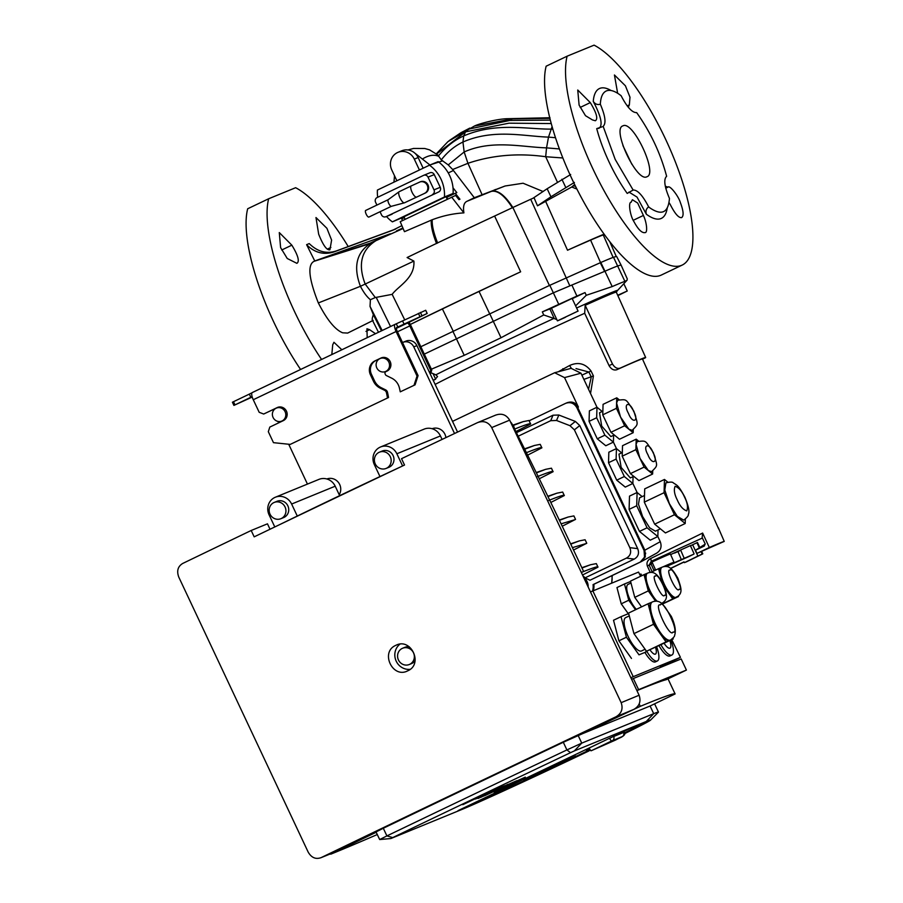 <?xml version="1.0" encoding="UTF-8"?>
<svg xmlns="http://www.w3.org/2000/svg" width="903" height="903" viewBox="0 0 903 903"><rect width="100%" height="100%" fill="white"/><g stroke="black" fill="none" stroke-linecap="round" stroke-linejoin="round"><path stroke-width="1.35" d="M623.397 732.152L616.072 735.155M492.158 794.437L491.582 794.64M537.217 774.39L553.302 766.76L537.217 774.39M553.302 766.76L536.766 774.537M559.77 763.611L575.854 755.992L559.77 763.611M575.854 755.992L559.318 763.769M587.842 750.258L586.374 750.845L587.706 750.122M587.639 750.054L586.374 750.845M537.736 774.04L552.297 767.189M552.252 767.2L537.398 774.243L552.252 767.2M560.289 763.261L574.85 756.409M574.805 756.432L559.95 763.475L574.805 756.432M546.225 768.509L525.275 779.368M525.32 779.3L547.647 767.832M550.819 766.32L564.725 760.631L523.853 780.158L566.147 759.976L551.88 765.812M492.824 794.019L494.505 793.218M497.237 791.976L498.795 791.197M491.943 794.584L495.262 793.003M484.753 797.925L490.115 795.351M541.36 770.835L524.688 779.639M524.485 779.752L523.853 780.158M563.303 761.206L525.467 779.278M553.268 765.157L566.147 759.976M497.248 791.999L499.19 791.017L497.44 791.818M485.949 797.439L490.148 795.34L485.938 797.417M588.237 750.54A99.917 1.727 -25.2 0 1 467.867 806.029L466.558 806.571M642.902 723.337A99.917 1.727 -25.2 0 1 624.537 732.886M645.34 357.814L642.552 359.146L645.34 357.814A105.233 1.817 154.8 0 0 645.656 357.475L616.297 292.143A106.486 1.84 154.8 0 0 611.026 293.972A106.486 1.84 154.8 0 0 585.178 305.304L584.681 313.262A102.84 1.772 154.8 0 0 435.144 384.418M434.919 379.599L437.56 376.54L435.822 374.835A108.337 1.874 -25.2 0 1 553.889 318.443L556.801 319.538M559.115 320.17L565.38 317.325M619.074 399.702L616.76 397.817L616.591 403.065L617.776 400.187C627.348 399.352 625.215 398.415 633.883 411.237C638.049 425.392 638.884 423.552 632.145 430.336L628.906 429.23L620.542 417.039L616.591 403.065L616.433 408.314L624.639 425.764L633.172 432.706L633.263 429.681M669.371 503.671L664.777 489.968L665.951 482.834C670.161 481.852 672.622 481.863 673.333 482.902C677.442 485.543 678.571 485.509 684.813 497.034C688.605 506.154 689.779 511.922 688.323 514.36C688.673 515.557 687.138 517.475 683.729 520.117L677.295 516.358L669.371 503.671M638.534 441.048L636.209 439.163L636.051 444.411L637.236 441.533C646.808 440.698 644.663 439.75 653.343 452.584C657.497 466.738 658.332 464.898 651.605 471.671L648.365 470.576L639.99 458.385L636.051 444.411L635.881 449.66L644.099 467.099L652.621 474.041L652.722 471.027M612.245 575.493L611.692 583.078M558.201 371.788L569.68 365.478C578.168 361.685 585.291 363.514 591.036 370.986L593.418 375.941L590.528 393.494M650.262 572.457L647.304 565.933C646.367 562.659 647.507 560.187 650.724 558.505L702.636 533.063L709.318 547.511A98.224 1.693 -25.2 0 1 719.612 543.109A98.224 1.693 -25.2 0 1 724.24 541.405L697.026 553.381L695.468 550.243L705.232 544.103M585.178 305.304L612.482 363.999C614.774 367.735 617.381 369.09 620.305 368.063L616.535 369.812C613.656 370.523 611.173 369.135 609.062 365.636L584.681 313.262M639.775 574.579A98.303 1.693 -25.2 0 1 640.961 574.026L641.807 575.696M576.622 308.002A108.337 1.874 -25.2 0 1 612.178 292.29A108.337 1.874 -25.2 0 1 617.483 290.54L627.043 280.223L627.292 278.903L621.151 265.234A307.584 5.305 154.8 0 0 621.151 265.222L616.726 256.621A307.246 5.305 154.8 0 0 613.521 257.287A120.054 2.066 154.8 0 0 608.836 259.093A120.054 2.066 154.8 0 0 600.822 262.491L549.792 285.303L553.347 292.82L571.881 285.032L576.904 296.071L542.331 311.885L543.73 314.966L501.03 337.745L464.221 355.33L431.397 369.192M621.151 265.222A307.584 5.305 154.8 0 0 617.945 265.9A120.392 2.077 154.8 0 0 613.239 267.706A120.392 2.077 154.8 0 0 605.202 271.114A307.584 5.305 -25.2 0 0 604.626 271.363L600.247 262.739M617.708 295.281L627.246 291.003L617.866 295.642M666.29 566.553L688.842 556.587A91.553 1.58 154.8 0 0 693.922 554.103L669.067 564.985A43.705 0.756 154.8 0 0 674.01 562.242A43.705 0.756 154.8 0 0 663.152 566.791M674.643 553.054L679.801 550.728M664.303 566.441A38.344 0.666 -25.2 0 1 669.157 564.522A38.344 0.666 -25.2 0 1 665.658 566.508M558.201 304.751L562.558 302.686M557.986 320.667L577.525 311.321L557.422 320.858L551.428 308.137M551.993 307.946L572.118 298.441L578.089 311.129L577.525 311.321M433.158 380.197L435.641 379.17L433.259 380.434M614.254 434.975L610.868 436.589L601.703 426.092L599.524 412.784L602.854 411.192M660.386 528.819L655.42 531.19L649.663 527.826L642.575 516.493L638.477 504.246L639.527 497.869L644.505 495.499M633.714 476.31L630.328 477.924L621.151 467.438L618.973 454.13L622.314 452.538M667.859 482.202L664.473 479.448L664.066 492.711L674.439 514.744L685.208 523.514L685.343 519.101M636.209 439.163L622.528 445.687L622.201 456.184L635.881 449.66M622.201 456.184L630.407 473.623L644.099 467.099M630.407 473.623L638.94 480.577L652.621 474.041M664.066 492.711L644.302 502.136L654.664 524.169L674.439 514.744M654.664 524.169L665.443 532.939L685.208 523.514M644.302 502.136L644.708 488.873L664.473 479.448M616.76 397.817L603.069 404.341L602.752 414.838L616.433 408.314M602.752 414.838L610.959 432.289L624.639 425.764M610.959 432.289L619.492 439.23L633.172 432.706M621.67 452.843L616.444 448.588L616.117 459.085L624.323 476.524L632.856 483.477L633.071 476.615M642.168 496.616L637.1 492.496L636.694 505.759L647.067 527.792L657.835 536.563L658.039 529.937M602.222 411.497L596.985 407.242L596.669 417.739L604.875 435.19L613.408 442.131L613.611 435.28M656.899 553.008L641.085 561.722L593.079 584.602L640.306 562.038L644.528 557.174L644.076 550.503L576.882 407.704L577.66 407.388C574.929 402.817 571.181 401.361 566.395 403.031C571.17 401.372 574.929 402.828 577.66 407.388L644.855 550.187L577.66 407.388L578.405 407.095C575.674 402.512 571.926 401.067 567.152 402.738M567.547 402.557L566.937 402.794M632.856 483.477L625.26 487.101L616.726 480.159L624.323 476.524M616.117 459.085L608.52 462.708L608.836 452.211L616.444 448.588M616.726 480.159L608.52 462.708M645.69 553.133L643.568 559.86M593.847 584.286L593.35 590.585A15.814 14.99 -112.3 0 0 593.847 584.286L641.085 561.722L645.306 556.858L644.855 550.187L660.262 541.687L657.835 536.54L650.239 540.186L639.459 531.415L629.098 509.382L629.504 496.119L637.1 492.496M647.067 527.792L639.459 531.415M636.694 505.759L629.098 509.382M616.467 448.599L613.408 442.109L605.8 445.755L597.267 438.813L604.875 435.19M596.669 417.739L589.061 421.374L589.388 410.865L596.985 407.242L580.979 373.199L571.091 368.334L554.645 372.736L564.533 377.601L578.405 407.095M597.267 438.813L589.061 421.374M452.527 421.374L554.645 372.736M424.308 354.123L553.347 292.82L558.709 304.255M420.832 346.729L549.792 285.303M611.512 583.157A15.814 14.99 -112.3 0 0 611.828 575.696M656.492 553.223C660.782 550.548 662.046 546.71 660.262 541.687M637.123 492.507L632.856 483.444M430.889 372.702L435.822 374.835M542.331 311.885L551.507 308.295M553.889 318.443L543.73 314.966M702.636 533.063L702.162 537.556L705.096 543.708L704.34 545.999L695.468 550.243M604.626 271.363L571.881 285.032M576.904 296.071L585.02 292.583L572.242 298.69M694.068 553.765L690.389 545.593L680.614 550.017L684.169 558.257M680.614 550.017L670.647 554.566M668.276 565.425L669.067 564.985M674.01 562.242L670.41 554.036A43.942 0.756 154.8 0 0 652.011 561.993M653.896 570.403L655.42 569.579L653.817 570.233M588.542 389.261L591.284 376.991L588.903 372.036L576.012 368.582M651.198 564.24L649.122 565.097L651.289 561.271L652.925 560.594L651.198 564.24L654.077 570.82M627.043 280.223L624.899 281.375A120.099 2.077 154.8 0 0 612.2 286.578L586.273 295.292L585.02 292.583M586.273 295.292L575.617 305.869M650.724 558.505L651.289 561.271L702.399 538.03M690.49 545.807A91.395 1.58 154.8 0 0 692.635 544.735L697.884 556.067L702.184 554.058L701.112 551.733M696.71 542.827L692.635 544.735M699.306 547.828L696.947 542.714M702.184 554.058L702.387 554.036A98.213 1.693 -25.2 0 1 686.438 561.835L684.418 562.659L684 561.88A91.598 1.58 -25.2 0 1 670.534 568.382M697.285 542.545L699.69 547.59M701.62 551.53L702.387 554.036M684.418 562.659A91.609 1.58 154.8 0 0 697.884 556.067M563.675 370.32A5.271 1.321 64.8 0 1 562.829 368.706M571.385 368.266A5.271 1.704 64.8 0 1 569.68 365.478M581.893 375.14L591.036 370.986M583.891 379.384L593.418 375.941M709.318 547.511L697.026 553.381M645.656 357.475A105.233 1.817 154.8 0 0 620.305 368.063M617.009 369.632A101.712 1.75 -25.2 0 1 642.473 358.976A101.712 1.75 -25.2 0 1 642.473 358.988L718.596 528.808M724.24 541.405L718.291 527.691M684.068 562.005A98.224 1.693 -25.2 0 1 670.647 568.472M583.665 577.446A10.543 9.989 67.7 0 1 588.135 586.927M582.932 575.877A13.884 13.161 67.7 0 1 585.076 577.852L589.952 580.245L634.256 559.092L626.411 558.122L585.076 577.852M518.209 436.205L550.717 420.674L556.53 420.482L569.996 425.697L574.387 429.839L629.831 547.658C631.592 552.264 630.452 555.751 626.411 558.122M516.437 432.684L553.02 415.211L558.833 415.019L575.369 421.43L579.76 425.573L637.676 548.629C639.437 553.234 638.297 556.722 634.256 559.092M593.079 584.602A15.814 14.99 67.7 0 1 592.571 590.923M576.882 407.704C574.15 403.144 570.391 401.688 565.628 403.348L529.124 420.787M566.813 402.851L565.628 403.348M409.702 664.326A8.793 8.33 -112.3 0 0 413.574 653.004A8.793 8.33 -112.3 0 0 402.219 648.422A8.793 8.33 -112.3 0 0 398.347 659.754A8.793 8.33 -112.3 0 0 409.702 664.326M409.296 664.506L411.576 663.57A8.793 8.33 -112.3 0 0 415.041 660.815M409.33 646.841A8.793 8.33 -112.3 0 0 404.916 647.304L402.636 648.241M399.86 644.211A14.064 13.331 -112.3 0 0 395.909 660.488A14.064 13.331 -112.3 0 0 410.143 669.326M407.75 670.816C392.647 679 379.915 652.011 395.774 645.374C410.944 637.168 423.676 664.156 407.75 670.816L407.084 671.11M589.038 750.901A107.22 1.851 -25.2 0 1 462.946 809.032L390.875 838.537L379.689 839.553L376.009 831.934L383.12 828.344A852.093 14.696 -25.2 0 1 563.495 742.176L582.898 733.518A823.965 14.211 -25.2 0 1 633.816 709.397C639.437 706.135 641.198 701.417 639.098 695.242L621.162 702.669L491.706 427.582C488.331 422.04 483.59 420.392 477.506 422.638A878.811 15.159 154.8 0 0 401.53 458.679L404.521 465.034A878.811 15.159 154.8 0 0 254.183 536.845L251.192 530.49A878.811 15.159 154.8 0 0 182.699 563.461C177.868 566.407 176.548 570.944 178.76 577.073L308.205 852.161C311.49 857.737 315.802 859.566 321.118 857.624A878.811 15.159 -25.2 0 1 615.925 716.813C621.524 713.539 623.273 708.832 621.162 702.669M491.706 427.582L509.653 420.155L639.098 695.242M509.653 420.155C506.256 414.601 501.504 412.964 495.386 415.233M251.192 530.49L267.469 523.819L270.02 529.248M336.48 851.427L320.621 857.85L336.48 851.427A823.965 14.211 -25.2 0 1 376.258 832.239A823.965 14.211 -25.2 0 0 330.769 854.182L334.99 852.455A615.169 10.61 -25.2 0 0 377.33 834.519M495.882 415.019L477.506 422.638M395.774 645.374L396.428 645.081M636.852 690.468A823.965 14.211 -25.2 0 1 638.602 689.644L686.415 670.071L666.256 679.699A615.169 10.61 154.8 0 0 637.958 690.219A615.169 10.61 154.8 0 0 636.931 690.637M644.686 704.532A615.169 10.61 -25.2 0 1 675.117 693.944A615.169 10.61 -25.2 0 1 675.128 693.944L668.017 678.853L675.117 693.944L650.092 706.011L582.841 733.541A823.965 14.211 -25.2 0 1 640.317 706.327A615.169 10.61 -25.2 0 1 644.686 704.532M390.875 838.537L392.737 837.589A841.551 14.516 -25.2 0 1 479.73 795.904A841.551 14.516 -25.2 0 1 570.515 752.673L574.364 750.912L581.746 743.124L653.704 713.675L646.266 721.474A107.22 1.851 -25.2 0 1 650.499 720.165A107.22 1.851 -25.2 0 1 624.605 733.654M379.689 839.553L386.902 835.918A852.093 14.696 -25.2 0 1 474.978 793.714A852.093 14.696 -25.2 0 1 566.903 749.93L581.746 743.124L578.146 735.46M492.101 791.254L487.078 793.489M516.189 781.569L511.143 784.165M510.319 784.301L508.355 785.159M513.525 782.472L506.346 786.129M503.05 787.608L513.638 782.427L502.474 787.822M496.65 790.656L503.863 787.382M495.363 791.367L511.651 783.714L495.375 791.389M523.74 777.867L507.61 785.463M522.453 778.578L513.31 782.811M518.006 780.802L513.31 782.822M491.3 792.586L496.74 790.069M507.114 785.113L500.059 788.364M511.154 784.176L508.175 785.565M508.186 785.587L505.522 786.818M506.267 786.197L502.463 787.845M508.22 785.328L507.317 785.745M507.328 785.757L503.874 787.393M502.587 788.116L511.335 783.872M502.587 788.127L495.431 791.389M507.712 785.441L523.526 777.957L507.576 785.497M511.143 783.815L522.544 778.634M522.465 778.6L519.733 780.045M519.744 780.057L517.927 780.881M462.821 804.675L490.126 791.626L462.821 804.686L490.126 791.649L498.682 788.24L481.389 796.288L504.675 785.689L484.73 795.216L475.238 799.042L495.77 789.335M481.378 796.265L486.209 794.222M493.422 790.452L498.682 788.24M476.186 798.749L480.486 796.469M513.073 782.653L525.309 777.156L511.403 784.086L493.907 792.055L515.082 781.705M495.77 791.084L499.325 789.199M498.456 788.895L484.877 795.645L516.719 780.756L483.59 796.119M480.712 797.372L486.243 794.73L480.712 797.372M488.444 793.669L508.017 784.323L488.444 793.669M486.198 794.2L489.234 792.857M489.223 792.834L501.933 786.818M504.664 785.678L501.921 786.795M484.324 795.227L482.349 796.198M479.47 797.383L480.622 796.83M476.174 798.726L475.226 799.02M480.475 796.457L492.632 790.644M588.858 750.845A100.188 1.727 -25.2 0 1 467.867 806.616L458.002 810.657L629.391 728.789L639.245 724.759A100.188 1.727 -25.2 0 1 644.2 723.032A100.188 1.727 -25.2 0 1 624.605 733.45M501.989 787.98L507.633 785.215M507.621 785.204L513.073 782.63M514.845 781.874L525.309 777.156M522.769 778.386L523.582 778.149M493.896 792.044L496.74 790.667M499.314 789.177L501.978 787.958M501.887 787.247L516.719 780.756M477.969 798.489L486.243 794.73M485.701 794.798L508.017 784.323M646.266 721.474L574.364 750.912M650.092 706.011L653.704 713.675A117.762 2.032 -25.2 0 1 658.468 712.072A117.762 2.032 -25.2 0 1 658.389 712.219L650.499 720.165M631.615 679.338A823.965 14.211 -25.2 0 1 633.364 678.514L638.602 689.644M640.317 706.327L639.177 703.911M633.364 678.514L681.178 658.942L686.415 670.071M656.662 646.887A17.575 5.599 -115.5 0 1 657.395 660.951A17.575 5.599 -115.5 0 1 657.305 660.996A17.575 5.599 -115.5 0 1 646.695 651.165M644.968 652.474A17.575 5.599 64.5 0 0 655.352 661.922A17.575 5.599 64.5 0 0 655.454 661.888A17.575 5.599 64.5 0 0 655.544 661.843M655.578 647.406A10.543 3.364 -115.5 0 1 655.364 654.133A10.543 3.364 -115.5 0 1 649.991 649.821M670.873 640.103A17.575 5.599 -115.5 0 1 671.922 655.002A17.575 5.599 -115.5 0 1 671.832 655.047A17.575 5.599 -115.5 0 1 660.985 644.821M659.043 645.747A17.575 5.599 64.5 0 0 669.879 655.984A17.575 5.599 64.5 0 0 669.981 655.939A17.575 5.599 64.5 0 0 670.071 655.894M669.834 640.599A10.543 3.364 -115.5 0 1 669.891 648.185A10.543 3.364 -115.5 0 1 664.145 643.308M280.878 518.706L283.677 517.554A8.793 8.33 -112.3 0 0 287.967 506.052A8.793 8.33 -112.3 0 0 277.018 501.289L274.219 502.44A8.793 8.33 67.7 0 1 285.156 507.193A8.793 8.33 67.7 0 1 280.878 518.706A8.793 8.33 67.7 0 1 269.929 513.942A8.793 8.33 67.7 0 1 274.219 502.44M386.112 468.431L388.911 467.291A8.793 8.33 -112.3 0 0 393.2 455.778A8.793 8.33 -112.3 0 0 382.251 451.026L379.452 452.166A8.793 8.33 67.7 0 1 390.401 456.929A8.793 8.33 67.7 0 1 386.112 468.431A8.793 8.33 67.7 0 1 375.163 463.679A8.793 8.33 67.7 0 1 379.452 452.166M582.525 575.019L597.741 567.276M581.284 572.378L582.435 571.994C593.26 567.682 598.441 566.046 597.978 567.107L596.33 563.607L597.978 567.107M581.351 572.513L582.435 571.994L581.419 572.66M527.634 455.135L541.868 447.843L540.22 444.344L534.452 445.472L524.699 449.22M541.619 448.023L541.868 447.843C542.319 446.793 537.138 448.419 526.314 452.73M539.283 478.771L553.087 471.693L551.44 468.194L545.683 469.323L536.393 472.89M552.839 471.874L553.087 471.693C553.55 470.644 548.369 472.269 537.545 476.581M550.807 502.474L564.307 495.544L562.659 492.045L556.903 493.185L547.963 496.594M564.059 495.724L564.307 495.544C564.77 494.494 559.589 496.119 548.764 500.431M562.23 526.223L575.538 519.394L573.89 515.906L568.122 517.035L559.42 520.354M575.29 519.575L561.09 523.842M573.54 550.029L586.758 543.256L585.11 539.757L579.354 540.886L570.764 544.159M586.51 543.425L572.412 547.647M515.094 428.88C525.918 424.568 531.099 422.943 530.637 423.992L528.989 420.493L523.232 421.622L513.446 425.381L514.676 429.162A5209.565 4937.469 -112.3 0 0 512.87 425.573L513.446 425.381M396.857 453.769L440.438 435.935A13.184 12.495 -112.3 0 0 424.173 429.117L380.592 446.962A13.184 12.495 67.7 0 1 396.857 453.769L402.591 465.948M440.438 435.935L442.086 439.422M379.971 476.57L374.305 464.548A13.184 12.495 67.7 0 1 380.592 446.962M274.794 526.957L269.071 514.812A13.184 12.495 67.7 0 1 275.359 497.226L318.94 479.38A13.184 12.495 67.7 0 1 335.205 486.198L291.624 504.043L297.279 516.053M275.359 497.226A13.184 12.495 67.7 0 1 291.624 504.043M339.663 495.668L335.205 486.198M530.388 424.173L515.873 431.555M581.983 568.01L590.573 564.736L596.33 563.607M512.87 425.573A5209.565 4937.469 67.7 0 0 512.125 424.105A7.032 6.66 -112.3 0 0 510.511 421.972M583.586 571.441A5209.565 4937.469 -112.3 0 0 514.676 429.162M279.614 524.643A8582.428 8134.156 67.7 0 1 400.751 466.828M641.661 650.882A18.455 5.881 -115.5 0 1 641.559 650.939A18.455 5.881 -115.5 0 1 641.469 650.973A18.455 5.881 -115.5 0 1 628.228 636.66A18.455 5.881 -115.5 0 1 625.655 617.629A18.455 5.881 -115.5 0 1 625.756 617.584M636.389 609.344A14.945 4.763 -115.5 0 1 628.138 595.032A14.945 4.763 -115.5 0 1 628.003 584.433A14.945 4.763 -115.5 0 1 628.082 584.399M669.868 640.329A21.096 6.716 -115.5 0 1 669.766 640.385A21.096 6.716 -115.5 0 1 669.654 640.441A21.096 6.716 -115.5 0 1 659.766 633.105A21.096 6.716 -115.5 0 1 650.792 614.017A21.096 6.716 -115.5 0 1 651.582 602.324A21.096 6.716 -115.5 0 1 651.695 602.278M675.794 597.651A16.694 5.316 -115.5 0 1 675.704 597.696A16.694 5.316 -115.5 0 1 675.613 597.73A16.694 5.316 -115.5 0 1 667.791 591.928A16.694 5.316 -115.5 0 1 660.691 576.825A16.694 5.316 -115.5 0 1 661.312 567.558A16.694 5.316 -115.5 0 1 661.402 567.524M656.029 601.217A16.694 5.316 -115.5 0 1 653.264 597.876A16.694 5.316 -115.5 0 1 646.164 582.774A16.694 5.316 -115.5 0 1 646.785 573.507A16.694 5.316 -115.5 0 1 646.875 573.473M649.855 572.491L648.772 572.694M646.83 573.484L644.031 574.635L648.286 590.901L655.646 601.206M661.741 603.418L663.795 601.996M676.618 597.244A16.694 5.316 -115.5 0 1 676.46 597.335A16.694 5.316 -115.5 0 1 676.37 597.38A16.694 5.316 -115.5 0 1 664.394 584.422A16.694 5.316 -115.5 0 1 662.068 567.208L658.558 568.687L661.888 581.408M664.845 587.797L672.769 598.903L678.322 596.048M664.382 566.542L663.299 566.745M651.639 602.301L648.094 603.746L653.479 624.3L666.053 641.909L673.243 638.963L673.017 638.116M655.578 601.206L653.614 601.488M663.942 602.515L661.865 603.509M648.286 590.901L634.764 597.368L630.497 581.103L644.031 574.635M634.764 597.368L641.548 606.872M658.558 568.687L650.702 572.434M662.339 603.881L672.769 598.903M662.52 604.028L678.469 596.567M653.479 624.3L633.94 633.635L646.514 651.244L666.053 641.909M646.514 651.244L673.243 638.963M633.94 633.635L628.556 613.081L648.094 603.746M630.915 582.672L630.181 581.645L624.481 583.97L628.748 600.235L635.531 609.751M629.007 614.83L628.228 613.724L621.038 616.67L626.422 637.225L638.997 654.833L646.187 651.887L645.724 650.149M628.748 600.235L621.23 603.836L616.963 587.56L624.481 583.97M628.973 614.672L621.23 603.836M638.997 654.833L646.187 651.887M626.422 637.225L618.905 640.814L613.521 620.259L621.038 616.67M631.479 658.422L618.905 640.814M640.611 576.272L638.556 572.084L590.483 591.928M662.102 666.753A615.169 10.61 154.8 0 0 660.274 666.978L680.433 657.35L671.753 639.674M680.433 657.35L633.217 676.674L592.808 590.81M633.217 676.674L630.881 677.792M326.875 478.985A10.543 9.989 67.7 0 1 339.212 494.709M285.1 411.712A7.032 6.66 67.7 0 1 281.759 421.091A7.032 6.66 67.7 0 1 273.078 417.457A7.032 6.66 67.7 0 1 276.431 408.077A7.032 6.66 67.7 0 1 285.1 411.712M388.843 362.159A7.032 6.66 67.7 0 1 385.491 371.539A7.032 6.66 67.7 0 1 376.811 367.905A7.032 6.66 67.7 0 1 380.163 358.525A7.032 6.66 67.7 0 1 388.843 362.159M432.108 428.722A10.543 9.989 67.7 0 1 445.901 437.605M454.536 433.519L413.766 346.887L416.881 345.612A8.793 8.33 -112.3 0 0 406.034 341.074L402.919 342.35A8.793 8.33 -112.3 0 0 402.512 342.53M416.881 345.612L457.561 432.085M413.766 346.887A8.793 8.33 -112.3 0 0 402.919 342.35M273.372 409.477A8.793 8.33 -112.3 0 0 273.428 410.617M277.966 421.408L278.643 422.864M288.7 444.242L307.449 484.087M396.394 327.879L403.415 324.651L396.361 328.049M396.315 323.838L397.817 327.01L396.631 327.496A3.51 1.117 -115.5 0 0 397.128 331.085L418.078 375.614L417.039 376.032L396.09 331.514A7.032 2.235 -115.5 0 1 395.142 324.312A7.032 2.235 -115.5 0 1 395.175 324.301L402.557 320.926L404.059 324.098L427.198 313.454L407.253 323.15A3.51 1.117 64.5 0 1 409.793 325.904L397.467 331.796M427.108 313.476L425.697 310.271L402.557 320.926M252.23 397.049L233.911 405.402L250.82 397.297L249.33 394.114L232.5 402.185M408.924 322.224A7.032 2.235 -115.5 0 1 410.831 325.475L431.781 370.004L430.742 370.422L409.793 325.904M430.37 374.293L431.781 370.004M429.839 373.165L430.742 370.422M381.8 357.69L375.975 360.478A10.543 9.989 -112.3 0 0 371.449 374.316L374.519 380.852A14.064 13.331 -112.3 0 0 381.179 387.68L385.581 389.848L384.543 390.265L380.14 388.109A14.064 13.331 67.7 0 1 373.481 381.269L370.411 374.745A10.543 9.989 67.7 0 1 374.937 360.895L380.953 358.028A7.201 6.829 67.7 0 1 390.265 361.776A7.201 6.829 67.7 0 1 387.082 371.065L385.886 371.641A1.761 1.671 67.7 0 0 385.129 373.944L385.468 374.655A1.761 1.671 -112.3 0 0 386.292 375.513L391.721 378.176A14.064 13.331 67.7 0 1 399.386 387.884A128.486 121.77 67.7 0 1 400.266 391.834L415.064 384.847L400.266 391.834M404.059 324.098L397.817 327.01M252.027 392.782L249.33 394.114M252.118 396.654L250.82 397.297M417.039 376.032L414.025 385.265M278.068 407.242L263.687 414.037L259.184 412.299L253.269 399.736A7.032 2.235 -115.5 0 1 252.321 392.534A7.032 2.235 -115.5 0 1 252.355 392.523L395.108 324.335M263.687 414.037L277.221 407.569A7.201 6.829 67.7 0 1 286.533 411.328A7.201 6.829 67.7 0 1 283.35 420.617L269.816 427.074L268.315 431.69L273.474 442.662L290.235 444.4L388.527 397.512L290.235 444.4M384.543 390.265A3.51 3.33 67.7 0 1 386.473 392.76A114.071 108.112 67.7 0 1 387.5 397.941M418.078 375.614L415.064 384.847M385.581 389.848A3.51 3.33 67.7 0 1 387.511 392.331A114.071 108.112 67.7 0 1 388.527 397.512M396.868 180.758L391.755 169.899A13.184 12.495 67.7 0 1 397.422 152.584A13.184 12.495 67.7 0 1 398.042 152.314A13.184 12.495 67.7 0 1 414.308 159.131L419.421 169.99M420.132 181.887A6.152 5.836 67.7 0 1 428.078 185.092A6.152 5.836 67.7 0 1 425.076 193.14L404.499 202.791A6.152 1.964 64.5 0 0 404.499 202.791A6.152 1.964 64.5 0 1 404.397 202.825A6.152 1.964 64.5 0 1 400.04 197.983A6.152 1.964 64.5 0 1 399.103 191.741A6.152 1.964 64.5 0 1 399.205 191.684A6.152 1.964 64.5 0 1 399.228 191.673M391.383 206.302A3.668 1.174 64.5 0 1 391.338 206.313A3.668 1.174 64.5 0 1 388.741 203.423A3.668 1.174 64.5 0 1 388.177 199.698A3.668 1.174 64.5 0 1 388.245 199.665A3.668 1.174 64.5 0 0 388.245 199.665L365.692 210.433A3.668 1.174 64.5 0 0 366.189 214.192A3.668 1.174 64.5 0 0 368.853 217.07L391.371 206.313M429.749 172.845A3.51 3.33 67.7 0 1 434.253 174.595L440.235 187.316L434.004 189.856L428.022 177.135A3.51 3.33 67.7 0 0 423.518 175.396L377.059 197.588A3.51 3.33 67.7 0 0 375.558 202.204L376.912 205.083M380.039 211.731L381.54 214.925A3.51 3.33 67.7 0 0 385.874 216.743L392.105 214.192A3.51 3.33 67.7 0 1 391.936 214.259M440.235 187.316A3.51 3.33 67.7 0 1 438.723 191.933L386.044 216.664A3.51 3.33 67.7 0 1 385.874 216.743M386.044 216.664L438.723 191.933M434.004 189.856A3.51 3.33 67.7 0 1 432.492 194.472M447.753 198.976L446.048 196.673L447.245 199.213M405.154 219.316L403.957 216.776L446.048 196.673M404.013 216.889L392.376 221.856A35.149 33.321 67.7 0 1 386.495 216.483M377.702 197.283A35.149 33.321 67.7 0 1 377.409 190.059L429.489 165.181A35.149 33.321 67.7 0 1 444.457 196.978L453.114 193.434A35.149 33.321 -112.3 0 0 438.158 161.637L429.489 165.181M392.376 221.856L444.457 196.978M423.157 168.206L418.145 157.551A13.184 12.495 -112.3 0 0 401.88 150.745L398.042 152.314M446.613 196.538L453.114 193.434M606.455 90.898C602.741 92.49 600.709 96.937 600.337 104.229C605.36 116.047 606.297 123.406 603.148 126.33L615.18 159.391L633.127 190.025C637.563 189.844 642.744 195.477 648.659 206.922L650.386 208.221C661.978 215.828 668.333 212.555 669.45 198.423C664.416 186.605 663.479 179.234 666.628 176.311C660.578 153.476 650.578 132.233 636.66 112.615C632.224 112.796 627.043 107.175 621.117 95.718L619.39 94.431C614.142 90.74 609.83 89.566 606.455 90.898L606.105 91.056M682.262 265.042L661.289 275.065A123.034 39.19 -115.5 0 1 660.635 275.347A123.034 39.19 -115.5 0 1 582.491 199.676A123.034 39.19 -115.5 0 1 546.146 66.201L567.118 56.189L594.084 45.15A123.034 39.19 -115.5 0 1 665.556 139.152A123.034 39.19 -115.5 0 1 682.262 265.042A123.034 39.19 -115.5 0 1 681.607 265.335A123.034 39.19 -115.5 0 1 592.921 168.895A123.034 39.19 -115.5 0 1 567.118 56.189M395.559 229.08L336.684 250.808C326.717 254.217 317.574 251.813 309.232 243.584L306.602 244.668L314.763 260.967L314.03 261.317L367.261 244.532L390.322 233.787L314.763 260.967M401.891 225.648L392.647 230.265L333.952 251.926C323.646 255.143 314.526 252.716 306.602 244.668M348.219 246.553A123.034 39.19 64.5 0 0 295.62 187.711L268.665 198.75L247.682 208.762A123.034 39.19 64.5 0 0 300.597 369.474M291.838 245.164C298.125 255.459 299.796 261.509 296.861 263.326L287.244 258.495L280.607 247.603L279.287 232.568L291.838 245.164L281.725 249.996M332.744 344.743L333.941 342.282L341.842 349.777M331.819 354.563L332.722 344.754M595.325 120.754L592.503 119.952L585.483 115.686L579.105 105.109L577.739 90.007L590.291 102.603C596.567 112.92 598.237 118.97 595.325 120.754L595.393 120.731M631.152 202.204L632.393 199.721L637.676 203.062L643.399 215.445C646.762 222.307 647.869 233.064 644.968 232.613C641.852 233.132 638.184 229.475 633.951 221.653C630.147 215.952 627.957 202.012 631.197 202.182L631.174 202.193M665.297 186.278L668.017 187.113C669.789 184.889 678.548 196.143 680.399 202.644C683.503 210.93 683.921 215.907 681.652 217.6C678.695 218.086 674.891 213.706 670.229 204.473L669.01 202.554M329.877 249.804C326.807 250.447 323.071 245.244 318.669 234.182L315.982 217.544L326.909 228.301L331.604 240.119L329.911 249.792M648.659 206.922C646.209 208.638 645.442 211.065 646.356 214.225L637.021 197.08L628.951 192.068M617.641 93.269L614.435 74.983L625.407 85.796L629.989 97.231L629.346 104.872L628.274 107.265M600.337 104.229C597.436 105.064 595.077 104.116 593.26 101.384A71.924 22.902 -115.5 0 1 599.761 88.404A71.924 22.902 -115.5 0 1 611.094 90.526M602.087 126.838L596.725 128.61A71.924 22.902 -115.5 0 0 609.153 162.168A71.924 22.902 -115.5 0 0 627.224 193.423L633.127 190.025M646.864 176.762C658.31 173.952 632.89 119.93 622.923 125.878C611.466 128.689 636.897 182.722 646.864 176.762L647.011 176.695M631.829 164.233L622.923 145.597M407.942 149.954L413.574 148.442L424.771 148.498L429.557 149.853L437.774 154.955L441.285 159.887L448.238 164.91L452.651 169.516L467.935 163.308L464.165 151.964C492.237 139.434 522.002 147.144 546.541 147.866L548.505 137.109L552.094 126.646M438.463 155.892C445.913 146.828 454.333 140.168 463.713 135.913L465.519 131.861L436.612 154.018M598.621 128.486C603.17 125.912 601.375 116.882 593.26 101.384M448.26 172.924L453.419 170.498L474.301 197.723L505.104 185.995L523.074 183.23L543.121 191.526M495.544 189.472L491.367 191.38C497.621 190.059 504.687 195.567 512.554 207.904M393.979 182.135L394.498 175.701M413.54 152.099L429.93 165.001M446.951 197.26L455.236 193.31L459.954 199.236L458.961 199.653L455.586 195.42L400.21 221.686L404.465 231.676L432.21 219.756C442.73 215.794 453.295 213.492 463.905 212.882C462.9 206.46 463.961 202.588 467.088 201.245L474.301 197.723M371.539 242.704L376.37 240.48M367.194 337.666L366.957 328.76L369.564 329.674L365.975 331.39M369.564 329.674L375.501 333.692M629.346 104.872L627.201 105.899M327.496 249.059L330.87 247.445M665.737 188.208L668.017 187.113M643.399 215.445L633.274 220.287M580.189 107.434L590.291 102.603M559.375 148.939L546.541 147.866L545.683 156.727L562.84 157.969M557.343 181.988L545.683 156.727C518.198 152.9 492.282 155.102 467.935 163.308L482.078 194.642M453.419 170.498L452.651 169.516M402.399 217.657L402.715 218.391M455.236 193.31L456.839 192.632L453.013 187.824M402.49 220.592L401.745 218.853L404.352 217.612M532.928 198.299L547.15 188.738L550.932 196.786L537.499 205.816L534.057 197.768A309.977 5.35 154.8 0 0 530.704 199.27L512.87 207.476A309.977 5.35 154.8 0 0 494.607 216.043A127.188 2.19 -25.2 0 0 407.106 257.536L413.89 261.08C415.154 278.113 398.246 286.07 392.15 294.355L375.298 297.538L365.151 283.993C357.723 264.365 361.324 249.917 375.953 240.672L390.322 233.787M376.201 240.559L371.664 242.647C356.662 251.768 352.915 266.317 360.432 286.296C363.604 292.425 366.923 296.895 370.399 299.706L370.027 306.377L373.368 314.729C372.002 318.42 371.844 320.351 372.894 320.52L347.666 333.072L342.655 332.801C335.058 329.708 326.954 319.752 318.341 302.945C308.781 278.7 307.336 264.827 314.018 261.328L371.438 242.749M396.496 230.92L402.885 227.985M268.665 198.75A123.034 39.19 64.5 0 0 321.581 359.45M492.349 190.984L505.104 185.995M463.905 212.882L451.647 197.114M467.088 201.245L491.322 191.391C497.564 190.082 504.619 195.59 512.498 207.938M376.472 240.435L403.11 228.515M373.176 320.418L347.666 333.072M576.882 189.032L571.746 187L537.499 205.816M576.712 188.693L574.985 188.411M550.932 196.786L574.41 182.44M547.15 188.738L570.673 174.493M574.658 184.573L571.746 187M375.298 297.538L370.399 299.706M373.368 314.729L381.472 330.848M604.423 234.554A308.363 5.316 154.8 0 0 603.249 234.938A120.302 2.077 154.8 0 0 590.596 240.108A308.363 5.316 154.8 0 0 567.524 250.233A125.573 2.167 -25.2 0 1 604.13 234.159M567.524 250.233L545.66 201.392M404.736 319.888L392.15 294.355M494.607 216.043L520.647 271.803A125.573 2.167 154.8 0 0 410.312 324.459A308.363 5.316 154.8 0 1 442.402 308.95L453.159 331.074M520.647 271.803A308.363 5.316 154.8 0 0 479.053 291.443A120.302 2.077 154.8 0 0 442.402 308.95M611.918 740.844L622.178 736.622L615.293 740.167L591.273 750.72L611.918 740.844A3.16 1.005 -115.5 0 1 609.638 738.372L613.6 736.329M612.324 740.663A3.16 3.002 -112.3 0 0 613.679 736.509L623.544 732.468A3.16 3.002 67.7 0 1 622.178 736.622M591.476 750.619A3.16 1.005 -115.5 0 1 589.196 748.135L589.14 748.011M609.581 738.248L586.973 749.05M591.273 750.72A3.16 3.002 67.7 0 1 591.126 750.777A3.16 3.002 67.7 0 1 591.115 750.788L587.221 749.151M628.488 413.393C622.686 403.37 629.639 400.582 633.613 411.328C639.403 421.351 632.461 424.139 628.488 413.393M677.318 500.025C674.372 494.28 673.638 489.686 675.128 486.254C678.864 487.597 682.002 491.221 684.542 497.124C687.488 502.869 688.21 507.463 686.72 510.895C682.984 509.563 679.846 505.94 677.318 500.025M647.936 454.728C642.135 444.716 649.088 441.928 653.061 452.674C658.863 462.686 651.91 465.485 647.936 454.728M624.899 281.375L613.521 257.287M501.03 337.745L489.674 313.634M464.221 355.33L452.854 331.22M600.822 262.491L612.2 286.578M530.704 199.27L569.703 285.574M564.533 377.601L580.979 373.199M554.228 318.567L549.893 308.961M677.86 551.304L681.302 559.589M640.554 576.159L641.751 575.595M652.147 571.746L649.122 565.097L647.304 565.933M609.062 365.636L612.482 363.999M553.02 415.211L550.717 420.674M558.833 415.019L556.53 420.482M575.369 421.43L569.996 425.697M579.76 425.573L574.387 429.839M637.676 548.629L629.831 547.658M644.855 550.187L644.076 550.503M641.085 561.722L640.306 562.038M615.925 716.813L633.816 709.397M383.301 828.254L386.902 835.918L392.737 837.589M563.303 742.277L566.903 749.93L570.515 752.673M660.319 604.965C663.299 598.023 680.546 634.662 673.04 631.998C670.071 638.952 652.824 602.301 660.319 604.965M670.76 639.888A21.096 6.716 -115.5 0 1 670.511 640.024A21.096 6.716 -115.5 0 1 670.398 640.08A21.096 6.716 -115.5 0 1 655.273 623.713A21.096 6.716 -115.5 0 1 652.327 601.962A21.096 6.716 -115.5 0 1 652.44 601.917M670.037 570.211C672.137 565.312 684.305 591.172 679.011 589.298C676.911 594.197 664.743 568.337 670.037 570.211M655.51 576.159C657.61 571.26 669.778 597.12 664.484 595.246C662.384 600.145 650.216 574.285 655.51 576.159M675.704 597.696L676.46 597.335C683.12 593.124 681.404 588.587 677.882 578.259C672.363 568.958 669.1 564.781 662.441 567.039L662.068 567.208A16.694 5.316 -115.5 0 1 662.159 567.163M657.305 601.364A16.694 5.316 -115.5 0 1 647.812 585.347A16.694 5.316 -115.5 0 1 647.541 573.145A16.694 5.316 -115.5 0 1 647.632 573.112M420.426 312.427L421.915 315.61M419.895 316.535L418.405 313.352M233.482 401.688L234.983 404.86M396.349 328.353L407.253 323.15M253.269 399.736L396.09 331.514M380.953 358.028L381.63 357.746M374.937 360.895L375.975 360.478M370.411 374.745L371.449 374.316M373.481 381.269L374.519 380.852M380.14 388.109L381.179 387.68M387.511 392.331L386.473 392.76M277.221 407.569L277.898 407.298M419.353 182.203A6.152 5.836 67.7 0 1 427.232 185.25A6.152 5.836 67.7 0 1 424.297 193.456M420.414 181.751L411.226 185.939A6.152 1.964 64.5 0 0 412.061 192.237A6.152 1.964 64.5 0 0 416.531 197.046M428.022 177.135L434.253 174.595M414.308 159.131L418.145 157.551M395.401 229.136L392.647 230.265M667.227 208.04A71.924 22.902 -115.5 0 1 646.356 214.225M441.285 159.887C447.403 151.975 454.615 146.015 462.946 142.031L463.713 135.913C496.368 122.018 526.573 129.287 551.011 129.118L552.828 129.208M549.724 117.74L506.244 118.733L549.995 117.74M550.322 120.122L509.811 120.449L467.833 129.298L465.519 131.861L508.942 123.18L551.225 123.553M448.238 164.91L464.165 151.964L462.946 142.031C493.918 128.497 524.158 136.364 548.505 137.109L555.48 137.707M436.33 153.792L448.001 141.59L474.335 126.081L512.859 118.835L549.871 118.349M422.627 158.883C428.677 155.203 434.004 154.334 438.621 156.264M429.884 164.978L442.684 160.836M330.735 255.696L334.911 253.72M367.261 244.532L384.339 236.417M512.915 207.746C505.014 195.432 497.937 189.935 491.661 191.267M491.604 191.278C497.88 189.957 504.958 195.454 512.848 207.769M431.578 219.982C431.205 225.637 432.966 233.425 436.883 243.325M437.3 243.133C433.372 233.256 431.578 225.502 431.927 219.858M431.386 220.05C430.991 225.716 432.751 233.505 436.668 243.426M336.684 250.808L333.952 251.926M512.994 207.701C505.104 195.387 498.016 189.901 491.729 191.233M437.628 242.975C433.688 233.132 431.882 225.4 432.21 219.756M431.273 220.095C430.855 225.761 432.616 233.561 436.533 243.494M413.89 261.08L360.432 286.296L318.341 302.945M565.639 187.214L561.892 179.245M572.965 185.883L575.448 186.165M390.536 326.514L376.246 297.471M382.161 330.521L370.027 306.377M613.126 257.434L603.249 234.938M600.563 262.604L590.596 240.108M549.396 285.483L512.87 207.476M489.607 313.668L479.053 291.443M624.312 732.209C625.723 733.699 624.616 735.426 620.993 737.39L591.126 750.777M435.641 379.17L433.045 373.65M627.246 291.003L623.815 283.7M655.42 569.579L651.763 561.44M702.782 553.821L701.71 551.496M699.814 547.511L697.455 542.466M617.483 290.54L616.286 292.2M658.468 712.072L654.596 703.843M657.395 660.951L655.454 661.888M671.922 655.002L669.981 655.939M540.22 444.344L541.868 447.843M551.44 468.194L553.087 471.693M562.671 492.056L564.307 495.544M573.89 515.906L575.538 519.406M585.11 539.757L586.758 543.256M528.989 420.493L530.637 423.992M523.232 421.622L512.678 425.2M590.573 564.736L581.837 567.694M534.452 445.472L524.508 448.847M545.683 469.323L536.213 472.54M556.903 493.185L547.805 496.266M568.122 517.035L559.273 520.038M579.354 540.886L570.617 543.843M669.766 640.385L670.511 640.024C673.401 637.834 674.767 636.299 674.597 635.43C676.144 630.96 675.049 624.616 671.324 616.41L662.531 604.039C659.404 601.206 656.142 600.45 652.734 601.793L651.582 602.324M661.707 603.396L661.933 603.283C668.592 599.061 666.877 594.535 663.355 584.207C657.835 574.906 654.573 570.73 647.914 572.987L646.785 573.507M629.289 615.891L625.655 617.629M630.994 582.999L628.003 584.433M645.092 649.246L641.559 650.939M281.759 421.091L284.332 420.03M385.491 371.539L388.064 370.478M380.163 358.525L382.737 357.475M276.431 408.077L279.004 407.016M232.41 402.219L233.911 405.402M425.697 310.271L427.198 313.454M395.142 324.312L252.321 392.534M411.226 185.939L399.205 191.684M391.338 206.313L404.397 202.825M388.177 199.698L399.103 191.741M423.688 175.317L429.907 172.778M474.335 126.081C478.218 123.993 495.171 119.343 506.233 118.733M469.808 128.091L461.015 132.662L449.073 140.71M378.481 332.27L372.42 320.215M616.297 256.542L609.717 241.564"/></g></svg>
